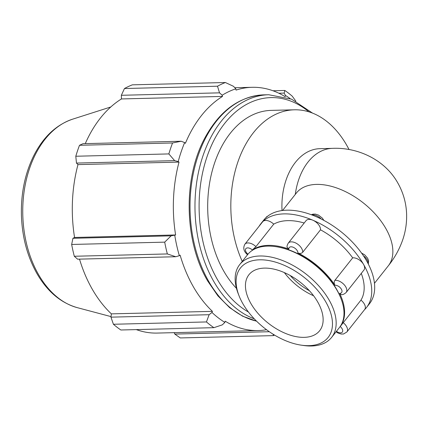 <?xml version="1.0" encoding="UTF-8"?>
<svg xmlns="http://www.w3.org/2000/svg" width="428" height="428" viewBox="0 0 428 428"><rect width="100%" height="100%" fill="white"/><g stroke="black" fill="none" stroke-linecap="round" stroke-linejoin="round"><path stroke-width="0.64" d="M302.714 252.274A8.795 5.066 -141.6 0 0 296.984 243.703A8.795 5.066 -141.6 0 0 288.258 243.147L306.052 220.671A8.795 5.066 38.4 0 1 312.841 220.206A8.795 5.066 38.4 0 1 320.508 229.804L302.714 252.274C301.451 253.531 299.851 253.761 297.909 252.959A58.625 33.78 38.4 0 1 334.964 285.246C333.963 283.486 333.942 281.843 334.894 280.313A8.795 5.066 -141.6 0 1 344.091 284.631A8.795 5.066 -141.6 0 1 346.145 292.495C344.123 294.25 342.459 294.951 341.159 294.592L339.618 293.335A58.625 33.78 38.4 0 1 340.217 326.532L360.954 300.13A8.795 5.066 38.4 0 1 364.656 309.53L346.862 332A8.795 5.066 -141.6 0 0 343.154 322.605M255.944 246.614A8.795 5.066 -141.6 0 0 244.87 244.228L262.664 221.752A8.795 5.066 38.4 0 1 262.942 221.447A8.795 5.066 38.4 0 1 273.738 224.138L255.944 246.614L252.37 249.989A58.625 33.78 38.4 0 1 288.825 249.08L287.118 247.277C286.792 246.501 287.172 245.126 288.258 243.147M247.833 254.344A58.625 33.78 38.4 0 1 247.94 254.205A5.275 3.039 38.4 0 1 246.009 248.481A5.275 3.039 38.4 0 1 252.37 249.989M301.275 345.161L303.473 345.482A58.625 33.78 -141.6 0 0 331.62 337.392L339.452 327.506A58.625 33.78 -141.6 0 0 340.87 298.252L340.522 297.369A57.464 33.111 -141.6 0 0 336.611 289.307A57.464 33.111 -141.6 0 0 276.622 246.763L275.68 246.63A58.625 33.78 -141.6 0 0 247.534 254.714L239.701 264.6A58.625 33.78 -141.6 0 0 238.284 293.854L239.097 295.919A55.918 32.218 38.4 0 1 263.504 259.898A55.918 32.218 38.4 0 1 325.676 301.703A55.918 32.218 38.4 0 1 301.275 345.161A55.918 32.218 38.4 0 1 239.097 295.919M360.954 300.13A58.625 33.78 -141.6 0 0 361.275 273.39M334.894 280.313L352.688 257.843A58.625 33.78 -141.6 0 0 320.508 229.804M304.212 222.999A58.625 33.78 -141.6 0 0 273.738 224.138M364.533 309.685A67.421 38.846 -141.6 0 0 366.512 307.497A67.421 38.846 -141.6 0 0 363.554 264.397A8.795 5.066 38.4 0 1 363.944 270.02L346.145 292.495M352.688 257.843A8.795 5.066 38.4 0 1 363.554 264.397A67.421 38.846 -141.6 0 0 312.841 220.206A67.421 38.846 -141.6 0 0 262.942 221.447A67.421 38.846 -141.6 0 0 260.807 223.785A67.421 38.846 -141.6 0 0 259.133 226.214M366.512 307.497L369.45 303.789A67.421 38.846 -141.6 0 0 366.491 260.689A67.421 38.846 -141.6 0 0 315.778 216.498A67.421 38.846 -141.6 0 0 265.879 217.74A67.421 38.846 -141.6 0 0 263.744 220.078L260.807 223.785M282.02 210.565A58.625 39.408 -91.4 0 1 319.871 148.671L332.497 148.356C357.787 147.189 384.713 159.628 397.719 182.82C403.213 192.482 406.177 202.835 406.6 213.882C406.878 222.763 405.605 231.355 402.775 239.664C399.463 249.203 394.643 257.918 388.308 265.809A58.625 33.78 38.4 0 0 383.237 224.293A58.625 33.78 38.4 0 0 296.39 193.017L282.55 210.501M233.485 86.312L225.385 82.518A130.824 87.949 88.6 0 0 217.504 86.21L219.527 92.844L222.164 95.214A122.975 82.668 -91.4 0 1 235.833 88.821L233.485 86.312M222.164 95.214L222.517 96.423A121.664 81.791 88.6 0 0 185.388 143.305L184.639 142.599L181.199 141.24L172.548 142.973A130.824 87.949 88.6 0 0 168.841 153.919L174.635 160.628L178.209 161.586A122.975 82.668 -91.4 0 1 184.639 142.599M178.209 161.586L179.027 162.089A121.664 81.791 88.6 0 0 175.608 234.956L171.109 235.844L164.705 242.146A130.824 87.949 88.6 0 0 167.343 253.943L175.785 256.736L179.332 255.693A122.975 82.668 -91.4 0 1 174.752 235.234M179.332 255.693L180.14 255.195A121.664 81.791 88.6 0 0 212.432 311.354L211.972 312.456L209.121 314.708L206.446 321.942A130.824 87.949 88.6 0 0 213.888 327.677L222.298 324.863L224.877 322.402A122.975 82.668 -91.4 0 1 211.972 312.456M224.877 322.402L225.198 321.193A121.664 81.791 88.6 0 0 258.196 330.555A121.664 81.791 88.6 0 0 266.526 329.71M295.86 101.174L292.265 96.198A130.824 87.949 88.6 0 0 284.823 90.463L284.16 93.085L285.449 95.455A122.975 82.668 -91.4 0 1 290.152 98.601M285.449 95.455L285.128 96.658A121.664 81.791 88.6 0 0 252.135 87.301A121.664 81.791 88.6 0 0 236.037 90.099L235.833 88.821M222.517 96.423L121.461 98.943L121.354 95.289L219.527 92.844M217.504 86.21L124.462 88.526L121.354 95.289M278.831 93.218L284.16 93.085M284.823 90.463L272.973 90.763M273.219 334.279L273.326 335.622A130.824 87.949 88.6 0 0 274.589 335.113M213.888 327.677L120.846 329.993A130.824 87.949 -91.4 0 1 113.404 324.264L206.446 321.942M167.343 253.943L74.301 256.26L77.607 259.181L175.785 256.736M179.027 162.089L77.976 164.609L76.462 163.073L174.635 160.628M168.841 153.919L75.799 156.241L76.462 163.073M209.121 314.708L110.948 317.153L113.404 324.264M212.432 311.354L111.382 313.874A121.664 81.791 -91.4 0 1 92.378 289.398A121.664 81.791 -91.4 0 1 79.506 259.133M110.948 317.153L111.382 313.874M74.301 256.26A130.824 87.949 -91.4 0 1 71.663 244.463L164.705 242.146M171.109 235.844L72.937 238.289L71.663 244.463M72.937 238.289L74.558 237.47A121.664 81.791 -91.4 0 1 77.976 164.609M75.799 156.241A130.824 87.949 -91.4 0 1 79.506 145.29L172.548 142.973M181.199 141.24L83.027 143.685L79.506 145.29M85.274 143.626A121.664 81.791 -91.4 0 1 121.461 98.943M124.462 88.526A130.824 87.949 -91.4 0 1 132.343 84.84L225.385 82.518M269.33 331.727L174.795 334.081L180.284 337.938L273.326 335.622M174.795 334.081L174.207 332.647M258.196 330.555L157.14 333.075A121.664 81.791 -91.4 0 1 136.302 329.608M175.608 234.956L74.558 237.47M236.459 288.338A98.119 65.96 -91.4 0 1 223.887 271.331A98.119 65.96 -91.4 0 1 213.128 167.637A98.119 65.96 -91.4 0 1 271.229 110.381L294.362 109.803A98.119 65.96 -91.4 0 1 349.05 149.554M242.243 261.396A98.119 65.96 -91.4 0 1 237.925 161.843A98.119 65.96 -91.4 0 1 294.362 109.803M331.62 337.392A58.625 33.78 -141.6 0 0 329.046 299.916A58.625 33.78 -141.6 0 0 282.892 260.647A58.625 33.78 -141.6 0 0 239.701 264.6M340.87 298.252A58.625 33.78 -141.6 0 0 336.879 290.029A58.625 33.78 -141.6 0 0 275.68 246.63M317.662 301.9A45.095 25.985 -141.6 0 0 282.159 271.689A45.095 25.985 -141.6 0 0 248.936 274.733A45.095 25.985 -141.6 0 0 268.158 323.103A45.095 25.985 -141.6 0 0 319.641 330.726A45.095 25.985 -141.6 0 0 317.662 301.9M284.347 272.604A45.095 25.985 -141.6 0 0 313.601 295.769M290.238 275.536A40.585 23.385 -141.6 0 0 309.396 290.714M311.835 214.92A8.795 5.066 38.4 0 1 321.246 219.034M363.431 255.762A8.795 5.066 38.4 0 1 368.198 263.814M265.724 217.889L266.264 217.21A8.795 5.066 38.4 0 1 267.655 216.215M340.217 326.532A5.275 3.039 38.4 0 1 342.32 332.069A5.275 3.039 38.4 0 1 336.445 331.299M334.964 285.246A5.275 3.039 38.4 0 1 341.373 289.189A5.275 3.039 38.4 0 1 339.618 293.335M288.825 249.08A5.275 3.039 38.4 0 1 293.303 247.304A5.275 3.039 38.4 0 1 297.909 252.959M295.283 194.419A58.625 39.408 -91.4 0 1 332.497 148.356M256.511 321.123A113.816 76.516 -91.4 0 1 208.827 281.57A113.816 76.516 -91.4 0 1 196.345 161.281A113.816 76.516 -91.4 0 1 263.744 94.861C239.268 96.321 219.601 110.761 204.739 138.18C182.858 178.578 184.195 241.531 207.778 281.153L217.879 295.834L229.633 307.657L242.671 316.212L256.575 321.187M312.552 113.115L291.57 99.173L268.677 94.738A113.816 76.516 88.6 0 0 201.283 161.158A113.816 76.516 88.6 0 0 213.759 281.447A113.816 76.516 88.6 0 0 254.286 318.855M248.443 312.028A110.9 74.552 -91.4 0 1 217.403 279.521A110.9 74.552 -91.4 0 1 215.386 137.549A110.9 74.552 -91.4 0 1 308.93 111.847M38.584 274.648A96.049 64.569 -91.4 0 1 72.514 119.209C56.202 124.826 43.308 136.939 33.833 155.546C25.113 173.212 20.967 192.958 21.4 214.781C22.074 236.78 27.274 256.415 37.006 273.685C47.38 291.564 60.781 302.88 77.211 307.63A96.049 64.569 -91.4 0 1 38.584 274.648M311.327 214.733L312.97 214.15L315.308 214.086L318.475 215.081L322.407 218.178L323.835 220.372M361.548 253.055L364.693 254.853L367.625 258.207L368.578 260.695L368.337 264.081M266.264 217.21L268.629 215.503M336.05 331.802L338.029 333.048L341.196 334.043L343.566 333.979L346.862 332M247.582 254.74C243.735 251.536 242.826 248.031 244.87 244.228M374.468 283.288L388.308 265.809M268.677 94.738L263.744 94.861M252.135 87.301L234.811 87.729M77.211 307.63L111.018 316.613M72.514 119.209L110.788 106.968"/></g></svg>
